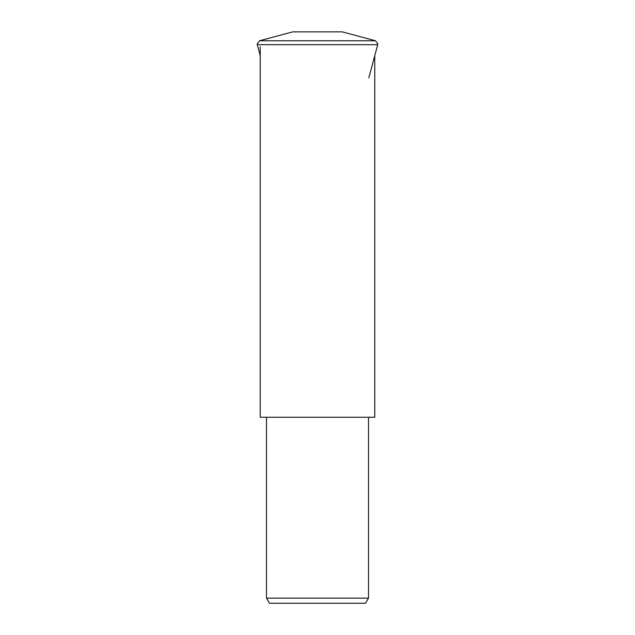 <?xml version="1.0" encoding="UTF-8"?>
<svg xmlns="http://www.w3.org/2000/svg" width="635" height="635" viewBox="0 0 635 635"><rect width="100%" height="100%" fill="white"/><g stroke="black" fill="none" stroke-linecap="round" stroke-linejoin="round"><path stroke-width="0.95" d="M259.556 40.759L292.759 31.861L342.241 31.861L375.444 40.759L259.556 40.759L257.175 43.863L257.286 44.688L377.714 44.688L368.824 77.891M260.231 55.697L257.286 44.688M260.231 46.688L260.231 417.251L374.769 417.251L374.769 55.697M368.498 598.146L365.554 603.25L269.446 603.25L266.502 598.146L368.498 598.146L368.498 417.251M375.444 40.759L377.825 43.863L377.714 44.688M292.759 31.861L342.241 31.861M266.502 417.251L266.502 598.146"/></g></svg>
